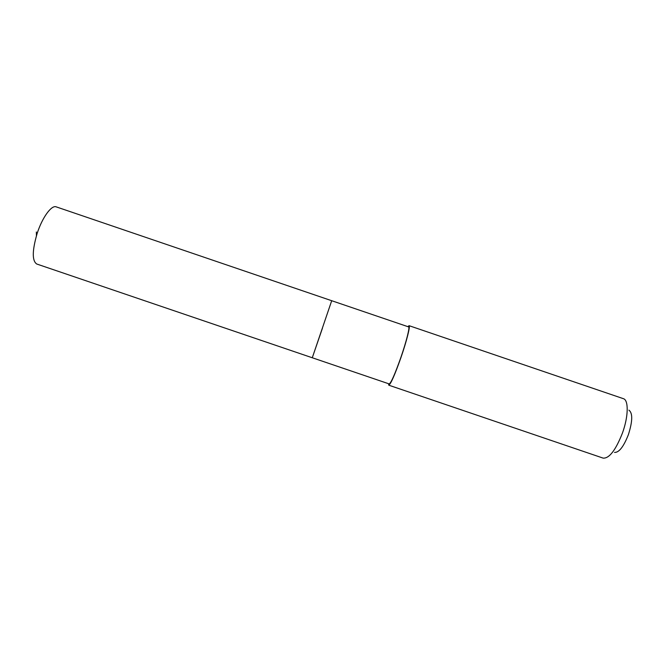 <?xml version="1.0" encoding="UTF-8"?>
<svg xmlns="http://www.w3.org/2000/svg" width="665" height="665" viewBox="0 0 665 665"><rect width="100%" height="100%" fill="white"/><g stroke="black" fill="none" stroke-linecap="round" stroke-linejoin="round"><path stroke-width="1" d="M322.483 328.086L312.276 357.762L322.483 328.086M56.209 206.865C51.529 204.787 42.194 217.571 37.09 233.648C32.144 250.722 32.028 260.846 36.75 264.013L312.276 357.762L331.702 300.713L56.209 206.865M331.702 300.713L408.609 326.906C410.039 326.914 406.365 341.586 400.854 357.487C394.935 374.187 391.053 383.007 389.191 383.929L312.276 357.762M407.903 326.665L409.041 325.667C410.529 325.667 406.697 340.979 400.945 357.579C394.769 375.018 390.712 384.22 388.776 385.185L388.493 383.688M623.338 398.668L623.379 398.676C628.733 399.989 628.483 416.506 622.465 432.998C615.682 450.197 609.24 458.576 603.138 458.119L603.097 458.102M628.899 410.139C632.806 413.007 632.648 421.153 628.417 434.586C623.62 446.747 618.982 452.682 614.51 452.408M36.351 231.994L36.434 235.776M388.776 385.185L603.138 458.119M409.041 325.667L623.379 398.676"/></g></svg>
